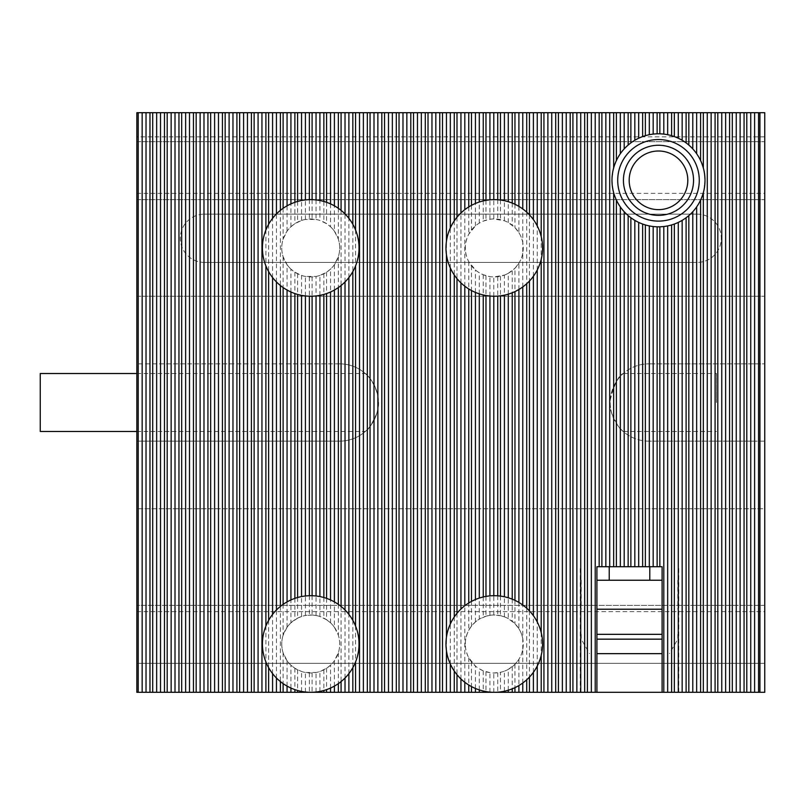 <?xml version="1.0" encoding="UTF-8"?>
<svg xmlns="http://www.w3.org/2000/svg" width="805" height="805" viewBox="0 0 805 805"><rect width="100%" height="100%" fill="white"/><g stroke="black" fill="none" stroke-linecap="round" stroke-linejoin="round"><path stroke-width="0.6" stroke-dasharray="4.03 3.02" d="M508.277 690.227L508.277 669.368L514.959 664.296L518.903 659.265L518.903 685.548M518.903 602.452L518.903 628.735L514.959 623.704L508.277 618.632L508.277 597.773M518.903 289.488L518.903 263.205L514.959 268.236L514.959 291.581M465.29 644A28.98 28.98 0 0 1 522.435 637.158A28.98 28.98 0 0 1 504.413 671.149A28.98 28.98 0 0 1 465.29 644M508.277 669.368A28.98 28.98 0 0 1 504.413 671.149L500.469 672.306L500.469 691.898M522.767 683.002L522.767 649.273A28.98 28.98 0 0 1 518.903 659.265M522.767 649.273L522.767 604.998M518.903 628.735A28.98 28.98 0 0 1 522.767 638.727M500.469 596.103L500.469 615.694L504.413 616.851A28.98 28.98 0 0 1 508.277 618.632M500.469 615.694L493.787 615.02L493.787 595.7M485.978 596.414L485.978 616.228L489.923 615.352A28.98 28.98 0 0 1 493.787 615.02M485.978 616.228L479.297 619.186L479.297 598.075M471.489 601.415L471.489 626.089L475.433 621.973A28.98 28.98 0 0 1 479.297 619.186M471.489 626.089L468.752 630.265C464.173 639.422 464.173 648.578 468.752 657.735L475.433 666.027A28.98 28.98 0 0 0 479.297 668.814L483.242 670.796L489.923 672.648A28.98 28.98 0 0 0 493.787 672.98L500.469 672.306M522.767 286.942L522.767 208.938M522.767 253.213A28.98 28.98 0 0 1 518.903 263.205M518.903 206.392L518.903 232.675L514.959 227.644L508.277 222.572A28.98 28.98 0 0 0 504.413 220.791L493.787 218.96A28.98 28.98 0 0 0 489.923 219.292L483.242 221.144L479.297 223.126A28.98 28.98 0 0 0 475.433 225.913L468.752 234.205C464.173 243.362 464.173 252.518 468.752 261.675L475.433 269.967A28.98 28.98 0 0 0 479.297 272.754L483.242 274.736L489.923 276.588A28.98 28.98 0 0 0 493.787 276.92L504.413 275.089A28.98 28.98 0 0 1 465.29 247.94A28.98 28.98 0 0 1 522.435 241.098A28.98 28.98 0 0 1 504.413 275.089L504.413 295.163M464.807 682.278L464.807 605.722M464.807 286.218L464.807 209.662M475.433 688.476L475.433 666.027M479.297 689.925L479.297 668.814M479.297 293.865L479.297 272.754M489.923 692.109L489.923 672.648M493.787 692.3L493.787 672.98M493.787 296.24L493.787 276.92M504.413 691.223L504.413 671.149M504.413 616.851L504.413 596.777M508.277 294.167L508.277 273.308A28.98 28.98 0 0 1 504.413 275.089M508.277 273.308L514.959 268.236M475.825 599.363A48.3 48.3 0 0 0 464.837 682.288A48.3 48.3 0 0 0 542.147 650.349A48.3 48.3 0 0 0 475.825 599.363M518.903 232.675A28.98 28.98 0 0 1 522.767 242.667M475.433 621.973L475.433 599.524M475.433 292.416L475.433 269.967M479.297 223.126L479.297 202.015M489.923 615.352L489.923 595.891M489.923 296.049L489.923 276.588M493.787 218.96L493.787 199.64M504.413 220.791L504.413 200.717M508.277 222.572L508.277 201.713M475.825 203.303A48.3 48.3 0 0 0 464.837 286.228A48.3 48.3 0 0 0 542.147 254.289A48.3 48.3 0 0 0 475.825 203.303M334.397 686.102L334.397 660.724L338.342 652.795C340.163 646.928 340.163 641.072 338.342 635.205L334.397 627.276L334.397 601.899M334.397 290.042L334.397 264.664L338.342 256.735C340.163 250.868 340.163 245.012 338.342 239.145L334.397 231.216L334.397 205.839M319.907 691.425L319.907 671.491A28.98 28.98 0 0 1 281.75 644A28.98 28.98 0 0 1 339.046 637.822A28.98 28.98 0 0 1 319.907 671.491L326.589 668.261L330.533 665.161A28.98 28.98 0 0 0 334.397 660.724M326.589 598.377L326.589 619.739L330.533 622.839A28.98 28.98 0 0 1 334.397 627.276M326.589 619.739L319.907 616.509L319.907 596.575M312.099 595.72L312.099 615.05L316.043 615.513A28.98 28.98 0 0 1 319.907 616.509M312.099 615.05L305.417 615.513L305.417 595.992M297.608 597.521L297.608 618.16L301.553 616.509A28.98 28.98 0 0 1 305.417 615.513M297.608 618.16L290.927 622.839L290.927 599.946M283.119 604.374L283.119 635.205L287.063 627.276A28.98 28.98 0 0 1 290.927 622.839M283.119 635.205C281.297 641.072 281.297 646.928 283.119 652.795L287.063 660.724A28.98 28.98 0 0 0 290.927 665.161L294.872 668.261L301.553 671.491A28.98 28.98 0 0 0 305.417 672.487L316.043 672.487A28.98 28.98 0 0 0 319.907 671.491M316.043 199.932L316.043 219.453L305.417 219.453A28.98 28.98 0 0 0 301.553 220.449L294.872 223.679L290.927 226.779A28.98 28.98 0 0 0 287.063 231.216L283.119 239.145C281.297 245.012 281.297 250.868 283.119 256.735L287.063 264.664L287.063 290.042M287.063 686.102L287.063 660.724M290.927 688.054L290.927 665.161M290.927 291.994L290.927 269.101L294.872 272.201L301.553 275.431L301.553 295.365M301.553 691.425L301.553 671.491M305.417 692.008L305.417 672.487M305.417 295.948L305.417 276.427L316.043 276.427L316.043 295.948M316.043 692.008L316.043 672.487M316.043 615.513L316.043 595.992M319.907 295.365L319.907 275.431A28.98 28.98 0 0 1 316.043 276.427M319.907 275.431A28.98 28.98 0 0 1 281.75 247.94A28.98 28.98 0 0 1 339.046 241.762A28.98 28.98 0 0 1 319.907 275.431L326.589 272.201L330.533 269.101L330.533 291.994M330.533 688.054L330.533 665.161M330.533 622.839L330.533 599.946M334.397 264.664A28.98 28.98 0 0 1 330.533 269.101M292.285 599.363A48.3 48.3 0 0 0 281.297 682.288A48.3 48.3 0 0 0 358.607 650.349A48.3 48.3 0 0 0 292.285 599.363M287.063 627.276L287.063 601.899M290.927 269.101A28.98 28.98 0 0 1 287.063 264.664M290.927 226.779L290.927 203.886M301.553 616.509L301.553 596.575M305.417 276.427A28.98 28.98 0 0 1 301.553 275.431M305.417 219.453L305.417 199.932M316.043 219.453A28.98 28.98 0 0 1 319.907 220.449L319.907 200.515M330.533 203.886L330.533 226.779L326.589 223.679L319.907 220.449M330.533 226.779A28.98 28.98 0 0 1 334.397 231.216M292.285 203.303A48.3 48.3 0 0 0 281.297 286.228A48.3 48.3 0 0 0 358.607 254.289A48.3 48.3 0 0 0 292.285 203.303M40.25 373.52L40.25 431.48M716.45 402.5L716.45 373.52L716.45 402.5M376.72 413.599C371.568 424.788 367.754 430.756 365.269 431.48C365.983 431.299 378.632 419.304 378.34 403.184C379.276 386.46 366.044 373.661 365.269 373.52C367.01 373.027 384.146 394.289 376.72 413.599M656.618 133.841L653.177 134.113A46.509 46.509 0 0 0 649.313 134.717L645.872 135.552A46.509 46.509 0 0 0 642.128 136.78L638.687 138.229A46.509 46.509 0 0 0 634.823 140.281L631.382 142.525A46.509 46.509 0 0 0 627.638 145.504L624.197 148.895A46.509 46.509 0 0 0 620.333 153.725L616.892 159.521A46.509 46.509 0 0 0 613.148 169.925L611.981 180.32L613.148 190.715A46.509 46.509 0 0 0 616.892 201.119L620.333 206.915A46.509 46.509 0 0 0 624.197 211.745L627.638 215.136A46.509 46.509 0 0 0 631.382 218.115L634.823 220.359A46.509 46.509 0 0 0 638.687 222.411L642.128 223.86A46.509 46.509 0 0 0 645.872 225.088L649.313 225.923A46.509 46.509 0 0 0 653.177 226.527L656.618 226.799A46.509 46.509 0 0 0 660.362 226.799L663.803 226.527A46.509 46.509 0 0 0 667.667 225.923L671.108 225.088A46.509 46.509 0 0 0 674.852 223.86L678.293 222.411A46.509 46.509 0 0 0 682.157 220.359L685.598 218.115A46.509 46.509 0 0 0 689.342 215.136L692.783 211.745A46.509 46.509 0 0 0 696.647 206.915L700.088 201.119A46.509 46.509 0 0 0 703.832 190.715L704.999 180.32L703.832 169.925A46.509 46.509 0 0 0 700.088 159.521L696.647 153.725A46.509 46.509 0 0 0 692.783 148.895L689.342 145.504A46.509 46.509 0 0 0 685.598 142.525L682.157 140.281A46.509 46.509 0 0 0 678.293 138.229L674.852 136.78A46.509 46.509 0 0 0 671.108 135.552L667.667 134.717A46.509 46.509 0 0 0 663.803 134.113L660.362 133.841A46.509 46.509 0 0 0 656.618 133.841L660.362 133.841A46.509 46.509 0 0 0 656.618 133.841M700.592 200.032L703.832 190.715A46.509 46.509 0 0 1 700.088 201.119M700.088 159.521A46.509 46.509 0 0 1 703.832 169.925L700.592 160.608M685.598 218.115L689.342 215.136A46.509 46.509 0 0 1 685.598 218.115M689.342 145.504L685.598 142.525A46.509 46.509 0 0 1 689.342 145.504M671.612 224.917L674.852 223.86A46.509 46.509 0 0 1 671.108 225.088M671.108 135.552A46.509 46.509 0 0 1 674.852 136.78L671.612 135.723M656.618 226.799L660.362 226.799A46.509 46.509 0 0 1 656.618 226.799M645.872 225.088A46.509 46.509 0 0 1 642.128 223.86L645.369 224.917M645.369 135.723L642.128 136.78A46.509 46.509 0 0 1 645.872 135.552M627.638 215.136L631.382 218.115A46.509 46.509 0 0 1 627.638 215.136M631.382 142.525L627.638 145.504A46.509 46.509 0 0 1 631.382 142.525M613.652 192.616L616.389 200.032M616.389 160.608L613.652 168.024M609.224 580.234L649.796 580.234L609.224 580.234M596.918 580.234L662.102 580.234M596.918 609.214L662.102 609.214M602.009 609.214L662.354 609.214L602.009 609.214M602.009 634.33L662.354 634.33L602.009 634.33M596.918 634.33L662.102 634.33M596.918 639.16L662.102 639.16M596.918 653.65L662.102 653.65M609.224 566.72L649.796 566.72L609.224 566.72M136.85 112.7L136.85 136.85L764.75 136.85L764.75 112.7L136.85 112.7M662.102 692.3L678.776 692.3L662.102 692.3M596.918 692.3L580.244 692.3L596.918 692.3M596.918 566.72L662.102 566.72M272.573 673.614L272.573 614.386M272.573 277.554L272.573 218.326M276.437 678.011L276.437 609.989M276.437 281.951L276.437 213.929M301.553 220.449L301.553 200.515M345.023 678.011L345.023 609.989M345.023 281.951L345.023 213.929M348.887 673.614L348.887 614.386M348.887 277.554L348.887 218.326M446.453 650.812L446.453 637.188M446.453 254.752L446.453 241.128M450.317 664.024L450.317 623.976M450.317 267.964L450.317 227.916M460.943 678.957L460.943 609.043M460.943 282.897L460.943 212.983M475.433 225.913L475.433 203.464M489.923 219.292L489.923 199.831M533.393 672.326L533.393 615.674M533.393 276.266L533.393 219.614M537.257 666.027L537.257 621.973M537.257 269.967L537.257 225.913M136.85 611.629L764.75 611.629L764.75 605.36L136.85 605.36L764.75 605.36L764.75 692.3L136.85 692.3L136.85 441.14L339.71 441.14A38.64 38.64 0 0 0 378.35 402.5A38.64 38.64 0 0 0 339.71 363.86A38.64 38.64 0 0 1 378.35 402.5A38.64 38.64 0 0 1 339.71 441.14L136.85 441.14L136.85 136.85M339.71 363.86L136.85 363.86L339.71 363.86M611.82 413.599C604.394 394.359 621.53 372.987 623.271 373.52C618.975 374.768 614.648 383.472 610.301 399.632C608.218 417.191 622.366 431.42 623.271 431.48C620.796 430.766 616.982 424.809 611.82 413.599M648.83 441.14A38.64 38.64 0 0 1 610.19 402.5A38.64 38.64 0 0 1 648.83 363.86A38.64 38.64 0 0 0 610.19 402.5A38.64 38.64 0 0 0 648.83 441.14L764.75 441.14L648.83 441.14M764.75 611.629L764.75 663.32L136.85 663.32L764.75 663.32L764.75 508.76L136.85 508.76L764.75 508.76L764.75 363.86L648.83 363.86L764.75 363.86L764.75 136.85M204.47 262.43A24.15 24.15 0 0 1 180.32 238.28A24.15 24.15 0 0 1 204.47 214.13A24.15 24.15 0 0 0 180.32 238.28A24.15 24.15 0 0 0 204.47 262.43L697.13 262.43L204.47 262.43M697.13 214.13A24.15 24.15 0 0 1 721.28 238.28A24.15 24.15 0 0 1 697.13 262.43A24.15 24.15 0 0 0 721.28 238.28A24.15 24.15 0 0 0 697.13 214.13L204.47 214.13L697.13 214.13M136.85 193.371L764.75 193.371M136.85 199.64L764.75 199.64L136.85 199.64M136.85 141.68L764.75 141.68L136.85 141.68M136.85 296.24L764.75 296.24L136.85 296.24M287.063 231.216L287.063 205.839M514.959 664.296L514.959 687.641M514.959 600.359L514.959 623.704M526.712 212.158L526.712 283.722M526.712 608.218L526.712 679.782M468.752 261.675L468.752 288.955M468.752 602.985L468.752 630.265M468.752 206.925L468.752 234.205M468.752 657.735L468.752 685.015M471.489 661.911L471.489 686.585M483.242 274.736L483.242 294.962M483.242 596.978L483.242 617.204M483.242 670.796L483.242 691.022M485.978 671.773L485.978 691.586M497.732 276.709L497.732 296.119M497.732 595.821L497.732 615.231M497.732 672.769L497.732 692.179M500.469 276.246L500.469 295.838M512.222 270.691L512.222 292.779M512.222 599.162L512.222 621.249M512.222 666.751L512.222 688.838M514.959 204.299L514.959 227.644M471.489 265.851L471.489 290.525M483.242 200.918L483.242 221.144M485.978 275.713L485.978 295.526M497.732 199.761L497.732 219.171M500.469 200.043L500.469 219.634M512.222 203.102L512.222 225.189M338.342 256.735L338.342 287.566M338.342 604.374L338.342 635.205M338.342 652.795L338.342 683.626M283.119 652.795L283.119 683.626M280.382 210.367L280.382 285.513M280.382 606.427L280.382 681.573M283.119 208.314L283.119 239.145M283.119 256.735L283.119 287.566M294.872 272.201L294.872 293.563M294.872 598.377L294.872 619.739M294.872 668.261L294.872 689.623M297.608 669.841L297.608 690.479M309.362 276.89L309.362 296.22M309.362 595.72L309.362 615.05M309.362 672.95L309.362 692.28M312.099 672.95L312.099 692.28M312.099 276.89L312.099 296.22M323.851 273.781L323.851 294.419M323.851 597.521L323.851 618.16M323.851 669.841L323.851 690.479M326.589 668.261L326.589 689.623M326.589 272.201L326.589 293.563M294.872 202.317L294.872 223.679M297.608 273.781L297.608 294.419M309.362 199.66L309.362 218.99M312.099 199.66L312.099 218.99M323.851 201.461L323.851 222.1M326.589 202.317L326.589 223.679M338.342 208.314L338.342 239.145M616.892 159.521A46.509 46.509 0 0 0 613.148 169.925M613.148 190.715A46.509 46.509 0 0 0 616.892 201.119M265.892 229.978L265.892 265.902M265.892 626.038L265.892 661.962M268.629 224.273L268.629 271.607M268.629 620.333L268.629 667.667M297.608 201.461L297.608 222.1M341.079 210.367L341.079 285.513M341.079 606.427L341.079 681.573M352.832 224.273L352.832 271.607M352.832 620.333L352.832 667.667M355.569 229.978L355.569 265.902M355.569 626.038L355.569 661.962M454.262 220.882L454.262 274.998M454.262 616.942L454.262 671.058M456.999 217.219L456.999 278.661M456.999 613.279L456.999 674.721M471.489 205.356L471.489 230.029M485.978 200.354L485.978 220.168M529.448 214.844L529.448 281.036M529.448 610.904L529.448 677.096M541.202 236.529L541.202 259.351M541.202 632.589L541.202 655.411M136.85 431.48L365.269 431.48M136.85 373.52L365.269 373.52M581.21 580.234L581.21 609.214M677.81 580.234L677.81 609.214M596.666 609.214L596.666 634.33M662.354 609.214L662.354 634.33M581.21 634.33L581.21 639.16L589.572 653.65M677.81 634.33L677.81 639.16L669.448 653.65M678.776 692.3L678.776 566.72M580.244 692.3L580.244 566.72M623.271 431.48L716.45 431.48M623.271 373.52L716.45 373.52"/><path stroke-width="1.21" d="M142.163 692.3L142.163 112.7L136.85 112.7L136.85 692.3L518.903 692.3L518.903 685.548M518.903 602.452L518.903 289.488M518.903 692.3L522.767 692.3L522.767 683.002M522.767 692.3L533.393 692.3L533.393 672.326M533.393 219.614L533.393 112.7L522.767 112.7L522.767 208.938M522.767 604.998L522.767 286.942M475.433 203.464L475.433 112.7L464.807 112.7L464.807 209.662M464.807 692.3L464.807 682.278M464.807 605.722L464.807 286.218M475.433 692.3L475.433 688.476M479.297 692.3L479.297 689.925M479.297 598.075L479.297 293.865M493.787 595.7L493.787 296.24M504.413 692.3L504.413 691.223M504.413 596.777L504.413 295.163M508.277 597.773L508.277 294.167M508.277 692.3L508.277 690.227M542.57 644A48.3 48.3 0 0 0 475.825 599.363A48.3 48.3 0 0 0 500.559 691.887A48.3 48.3 0 0 0 542.57 644M518.903 206.392L518.903 112.7L508.277 112.7L508.277 201.713M518.903 112.7L522.767 112.7M475.433 599.524L475.433 292.416M489.923 199.831L489.923 112.7L479.297 112.7L479.297 202.015M489.923 595.891L489.923 296.049M504.413 200.717L504.413 112.7L493.787 112.7L493.787 199.64M504.413 112.7L508.277 112.7M542.57 247.94A48.3 48.3 0 0 0 475.825 203.303A48.3 48.3 0 0 0 500.559 295.827A48.3 48.3 0 0 0 542.57 247.94M334.397 601.899L334.397 290.042M334.397 692.3L334.397 686.102M287.063 205.839L287.063 112.7L276.437 112.7L276.437 213.929M287.063 692.3L287.063 686.102M290.927 692.3L290.927 688.054M290.927 599.946L290.927 291.994M301.553 692.3L301.553 691.425M305.417 595.992L305.417 295.948M316.043 595.992L316.043 295.948M319.907 596.575L319.907 295.365M319.907 692.3L319.907 691.425M330.533 692.3L330.533 688.054M330.533 599.946L330.533 291.994M359.03 644A48.3 48.3 0 0 0 292.285 599.363A48.3 48.3 0 0 0 317.019 691.887A48.3 48.3 0 0 0 359.03 644M287.063 601.899L287.063 290.042M301.553 200.515L301.553 112.7L290.927 112.7L290.927 203.886M301.553 596.575L301.553 295.365M316.043 199.932L316.043 112.7L305.417 112.7L305.417 199.932M319.907 200.515L319.907 112.7L316.043 112.7M330.533 203.886L330.533 112.7L319.907 112.7M334.397 205.839L334.397 112.7L330.533 112.7M345.023 213.929L345.023 112.7L334.397 112.7M359.03 247.94A48.3 48.3 0 0 0 292.285 203.303A48.3 48.3 0 0 0 317.019 295.827A48.3 48.3 0 0 0 359.03 247.94M658.49 209.642A29.322 29.322 0 0 1 633.102 165.659A29.322 29.322 0 0 1 683.878 165.659A29.322 29.322 0 0 1 658.49 209.642A29.322 29.322 0 0 0 683.878 165.659A29.322 29.322 0 0 0 633.102 165.659A29.322 29.322 0 0 0 658.49 209.642A29.322 29.322 0 0 0 683.878 165.659A29.322 29.322 0 0 0 633.102 165.659A29.322 29.322 0 0 0 658.49 209.642M136.85 431.48L40.25 431.48L40.25 373.52L136.85 373.52M700.088 201.119L700.592 200.032M700.592 160.608L700.088 159.521M671.108 225.088L671.612 224.917M671.612 135.723L671.108 135.552M645.369 224.917L645.872 225.088M645.872 135.552L645.369 135.723M616.389 200.032L616.892 201.119M613.148 190.715L613.652 192.616M616.892 159.521L616.389 160.608M613.652 168.024L613.148 169.925M658.49 226.829A46.509 46.509 0 0 1 611.991 179.384A46.509 46.509 0 0 1 660.362 133.841A46.509 46.509 0 0 1 704.989 181.256A46.509 46.509 0 0 1 658.49 226.829A46.509 46.509 0 0 1 611.991 179.384A46.509 46.509 0 0 1 660.362 133.841A46.509 46.509 0 0 1 704.989 181.256A46.509 46.509 0 0 1 658.49 226.829M662.102 580.234L596.918 580.234M662.102 609.214L596.918 609.214M662.102 634.33L596.918 634.33M662.102 639.16L596.918 639.16M662.102 653.65L596.918 653.65M609.224 566.72L609.224 580.234M758.552 112.7L759.92 112.7L759.92 692.3L764.75 692.3L764.75 112.7L759.92 112.7L759.92 692.3L754.607 692.3L754.607 112.7L758.552 112.7L758.552 692.3M605.843 566.72L662.102 566.72L662.102 692.3L596.918 692.3L596.918 566.72L605.843 566.72L605.843 112.7L595.217 112.7L595.217 692.3L596.918 692.3M156.653 692.3L156.653 112.7L146.027 112.7L146.027 692.3M171.143 692.3L171.143 112.7L160.517 112.7L160.517 692.3M185.633 692.3L185.633 112.7L175.007 112.7L175.007 692.3M200.123 692.3L200.123 112.7L189.497 112.7L189.497 692.3M214.613 692.3L214.613 112.7L203.987 112.7L203.987 692.3M229.103 692.3L229.103 112.7L218.477 112.7L218.477 692.3M243.593 692.3L243.593 112.7L232.967 112.7L232.967 692.3M258.083 692.3L258.083 112.7L247.457 112.7L247.457 692.3M272.573 218.326L272.573 112.7L261.947 112.7L261.947 692.3M272.573 692.3L272.573 673.614M272.573 614.386L272.573 277.554M276.437 692.3L276.437 678.011M276.437 609.989L276.437 281.951M345.023 692.3L345.023 678.011M345.023 609.989L345.023 281.951M359.513 692.3L359.513 112.7L348.887 112.7L348.887 218.326M348.887 692.3L348.887 673.614M348.887 614.386L348.887 277.554M374.003 692.3L374.003 112.7L363.377 112.7L363.377 692.3M388.493 692.3L388.493 112.7L377.867 112.7L377.867 692.3M402.983 692.3L402.983 112.7L392.357 112.7L392.357 692.3M417.473 692.3L417.473 112.7L406.847 112.7L406.847 692.3M431.963 692.3L431.963 112.7L421.337 112.7L421.337 692.3M446.453 241.128L446.453 112.7L435.827 112.7L435.827 692.3M446.453 692.3L446.453 650.812M446.453 637.188L446.453 254.752M460.943 212.983L460.943 112.7L450.317 112.7L450.317 227.916M450.317 692.3L450.317 664.024M450.317 623.976L450.317 267.964M460.943 692.3L460.943 678.957M460.943 609.043L460.943 282.897M533.393 615.674L533.393 276.266M533.393 692.3L547.883 692.3L547.883 112.7L537.257 112.7L537.257 225.913M537.257 692.3L537.257 666.027M537.257 621.973L537.257 269.967M551.747 692.3L562.373 692.3L562.373 112.7L551.747 112.7L551.747 692.3L547.883 692.3M566.237 692.3L576.863 692.3L576.863 112.7L566.237 112.7L566.237 692.3L562.373 692.3M580.727 692.3L591.353 692.3L591.353 112.7L580.727 112.7L580.727 692.3L576.863 692.3M620.333 153.725L620.333 112.7L609.707 112.7L609.707 566.72M620.333 566.72L620.333 206.915M634.823 140.281L634.823 112.7L624.197 112.7L624.197 148.895M634.823 566.72L634.823 220.359M649.313 134.717L649.313 112.7L638.687 112.7L638.687 138.229M649.313 566.72L649.313 225.923M663.803 134.113L663.803 112.7L653.177 112.7L653.177 134.113M662.102 692.3L663.803 692.3L663.803 226.527M678.293 138.229L678.293 112.7L667.667 112.7L667.667 134.717M663.803 692.3L678.293 692.3L678.293 222.411M692.783 148.895L692.783 112.7L682.157 112.7L682.157 140.281M678.293 692.3L692.783 692.3L692.783 211.745M692.783 692.3L707.273 692.3L707.273 112.7L696.647 112.7L696.647 153.725M711.137 692.3L721.763 692.3L721.763 112.7L711.137 112.7L711.137 692.3L707.273 692.3M725.627 692.3L736.253 692.3L736.253 112.7L725.627 112.7L725.627 692.3L721.763 692.3M740.117 692.3L750.743 692.3L750.743 112.7L740.117 112.7L740.117 692.3L736.253 692.3M750.743 692.3L754.607 692.3M591.353 692.3L595.217 692.3M750.743 112.7L754.607 112.7M736.253 112.7L740.117 112.7M721.763 112.7L725.627 112.7M707.273 112.7L711.137 112.7M692.783 112.7L696.647 112.7M678.293 112.7L682.157 112.7M663.803 112.7L667.667 112.7M653.177 566.72L653.177 226.527M638.687 566.72L638.687 222.411M624.197 566.72L624.197 211.745M605.843 112.7L609.707 112.7M591.353 112.7L595.217 112.7M576.863 112.7L580.727 112.7M562.373 112.7L566.237 112.7M547.883 112.7L551.747 112.7M533.393 112.7L537.257 112.7M489.923 112.7L493.787 112.7M475.433 112.7L479.297 112.7M460.943 112.7L464.807 112.7M446.453 112.7L450.317 112.7M431.963 112.7L435.827 112.7M417.473 112.7L421.337 112.7M402.983 112.7L406.847 112.7M388.493 112.7L392.357 112.7M374.003 112.7L377.867 112.7M359.513 112.7L363.377 112.7M345.023 112.7L348.887 112.7M301.553 112.7L305.417 112.7M287.063 112.7L290.927 112.7M272.573 112.7L276.437 112.7M258.083 112.7L261.947 112.7M243.593 112.7L247.457 112.7M229.103 112.7L232.967 112.7M214.613 112.7L218.477 112.7M200.123 112.7L203.987 112.7M185.633 112.7L189.497 112.7M171.143 112.7L175.007 112.7M156.653 112.7L160.517 112.7M142.163 112.7L146.027 112.7M667.667 692.3L667.667 225.923M682.157 692.3L682.157 220.359M696.647 692.3L696.647 206.915M649.313 112.7L653.177 112.7M634.823 112.7L638.687 112.7M620.333 112.7L624.197 112.7M514.959 687.641L514.959 692.3M514.959 291.581L514.959 600.359M526.712 112.7L526.712 212.158M526.712 283.722L526.712 608.218M526.712 679.782L526.712 692.3M468.752 288.955L468.752 602.985M468.752 112.7L468.752 206.925M468.752 685.015L468.752 692.3M471.489 686.585L471.489 692.3M483.242 294.962L483.242 596.978M483.242 691.022L483.242 692.3M485.978 691.586L485.978 692.3M497.732 296.119L497.732 595.821M500.469 295.838L500.469 596.103M512.222 292.779L512.222 599.162M512.222 688.838L512.222 692.3M514.959 112.7L514.959 204.299M471.489 290.525L471.489 601.415M483.242 112.7L483.242 200.918M485.978 295.526L485.978 596.414M497.732 112.7L497.732 199.761M500.469 112.7L500.469 200.043M512.222 112.7L512.222 203.102M338.342 287.566L338.342 604.374M338.342 683.626L338.342 692.3M283.119 683.626L283.119 692.3M280.382 112.7L280.382 210.367M280.382 285.513L280.382 606.427M280.382 681.573L280.382 692.3M283.119 112.7L283.119 208.314M283.119 287.566L283.119 604.374M294.872 293.563L294.872 598.377M294.872 689.623L294.872 692.3M297.608 690.479L297.608 692.3M309.362 296.22L309.362 595.72M312.099 296.22L312.099 595.72M323.851 294.419L323.851 597.521M323.851 690.479L323.851 692.3M326.589 689.623L326.589 692.3M326.589 293.563L326.589 598.377M294.872 112.7L294.872 202.317M297.608 294.419L297.608 597.521M309.362 112.7L309.362 199.66M312.099 112.7L312.099 199.66M323.851 112.7L323.851 201.461M326.589 112.7L326.589 202.317M338.342 112.7L338.342 208.314M658.49 215.368A35.048 35.048 0 0 1 628.131 162.791A35.048 35.048 0 0 1 688.849 162.791A35.048 35.048 0 0 1 658.49 215.368M658.49 221.103A40.783 40.783 0 0 0 693.809 159.933A40.783 40.783 0 0 0 623.171 159.933A40.783 40.783 0 0 0 658.49 221.103M138.219 112.7L138.219 692.3M149.971 112.7L149.971 692.3M152.709 112.7L152.709 692.3M164.462 112.7L164.462 692.3M167.199 112.7L167.199 692.3M178.952 112.7L178.952 692.3M181.689 112.7L181.689 692.3M193.442 112.7L193.442 692.3M196.179 112.7L196.179 692.3M207.931 112.7L207.931 692.3M210.669 112.7L210.669 692.3M222.422 112.7L222.422 692.3M225.159 112.7L225.159 692.3M236.912 112.7L236.912 692.3M239.649 112.7L239.649 692.3M251.402 112.7L251.402 692.3M254.139 112.7L254.139 692.3M265.892 112.7L265.892 229.978M265.892 265.902L265.892 626.038M265.892 661.962L265.892 692.3M268.629 112.7L268.629 224.273M268.629 271.607L268.629 620.333M268.629 667.667L268.629 692.3M297.608 112.7L297.608 201.461M341.079 112.7L341.079 210.367M341.079 285.513L341.079 606.427M341.079 681.573L341.079 692.3M352.832 112.7L352.832 224.273M352.832 271.607L352.832 620.333M352.832 667.667L352.832 692.3M355.569 112.7L355.569 229.978M355.569 265.902L355.569 626.038M355.569 661.962L355.569 692.3M367.322 112.7L367.322 692.3M370.059 112.7L370.059 692.3M381.812 112.7L381.812 692.3M384.549 112.7L384.549 692.3M396.302 112.7L396.302 692.3M399.039 112.7L399.039 692.3M410.792 112.7L410.792 692.3M413.529 112.7L413.529 692.3M425.282 112.7L425.282 692.3M428.019 112.7L428.019 692.3M439.772 112.7L439.772 692.3M442.509 112.7L442.509 692.3M454.262 112.7L454.262 220.882M454.262 274.998L454.262 616.942M454.262 671.058L454.262 692.3M456.999 112.7L456.999 217.219M456.999 278.661L456.999 613.279M456.999 674.721L456.999 692.3M471.489 112.7L471.489 205.356M485.978 112.7L485.978 200.354M529.448 112.7L529.448 214.844M529.448 281.036L529.448 610.904M529.448 677.096L529.448 692.3M541.202 112.7L541.202 236.529M541.202 259.351L541.202 632.589M541.202 655.411L541.202 692.3M543.938 112.7L543.938 692.3M555.692 112.7L555.692 692.3M558.429 112.7L558.429 692.3M570.182 112.7L570.182 692.3M572.919 112.7L572.919 692.3M584.672 112.7L584.672 692.3M587.409 112.7L587.409 692.3M599.162 112.7L599.162 566.72M601.899 112.7L601.899 566.72M613.652 112.7L613.652 167.923M613.652 192.697L613.652 566.72M616.389 112.7L616.389 160.517M616.389 200.083L616.389 566.72M628.142 112.7L628.142 145.051M630.879 217.753L630.879 566.72M628.142 215.569L628.142 566.72M642.632 112.7L642.632 136.578M645.369 224.947L645.369 566.72M642.632 224.052L642.632 566.72M657.121 112.7L657.121 133.811M659.859 226.809L659.859 566.72M657.121 226.809L657.121 566.72M671.612 112.7L671.612 135.673M674.349 224.052L674.349 692.3M671.612 224.947L671.612 692.3M686.102 112.7L686.102 142.867M688.838 215.569L688.838 692.3M686.102 217.753L686.102 692.3M700.592 112.7L700.592 160.517M703.329 192.697L703.329 692.3M700.592 200.083L700.592 692.3M703.329 112.7L703.329 167.923M715.082 112.7L715.082 692.3M717.819 112.7L717.819 692.3M729.572 112.7L729.572 692.3M732.309 112.7L732.309 692.3M744.062 112.7L744.062 692.3M746.798 112.7L746.798 692.3M630.879 112.7L630.879 142.867M645.369 112.7L645.369 135.673M659.859 112.7L659.859 133.811M674.349 112.7L674.349 136.578M688.838 112.7L688.838 145.051M649.796 566.72L649.796 580.234"/></g></svg>
